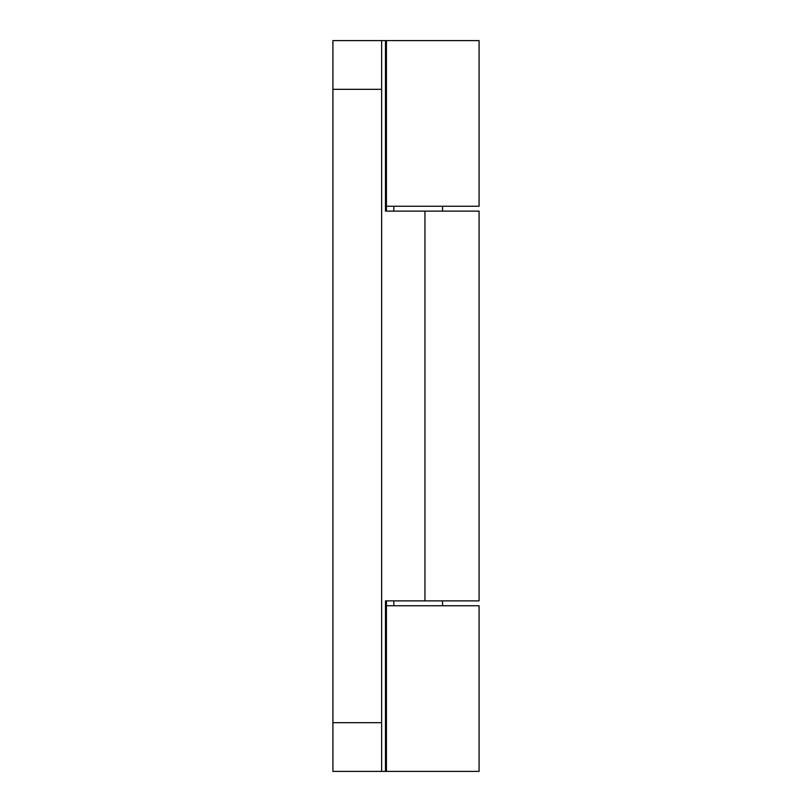 <?xml version="1.0" encoding="UTF-8"?>
<svg xmlns="http://www.w3.org/2000/svg" width="812" height="812" viewBox="0 0 812 812"><rect width="100%" height="100%" fill="white"/><g stroke="black" fill="none" stroke-linecap="round" stroke-linejoin="round"><path stroke-width="1.22" d="M385.477 40.6L385.477 211.12L479.08 211.12L479.08 600.88L385.477 600.88L385.477 771.4L332.92 771.4L332.92 40.6L479.08 40.6L479.08 206.248L386.431 206.248M386.431 605.752L479.08 605.752L479.08 771.4L385.477 771.4M381.64 40.6L381.64 89.32L332.92 89.32M332.92 722.68L381.64 722.68L381.64 89.32M381.64 722.68L381.64 771.4M442.54 605.752L442.54 600.88M442.54 211.12L442.54 206.248M393.82 605.752L393.82 600.88M393.82 211.12L393.82 206.248M424.95 211.12L424.95 600.88M386.431 211.12L386.431 40.6M386.431 771.4L386.431 600.88"/></g></svg>
